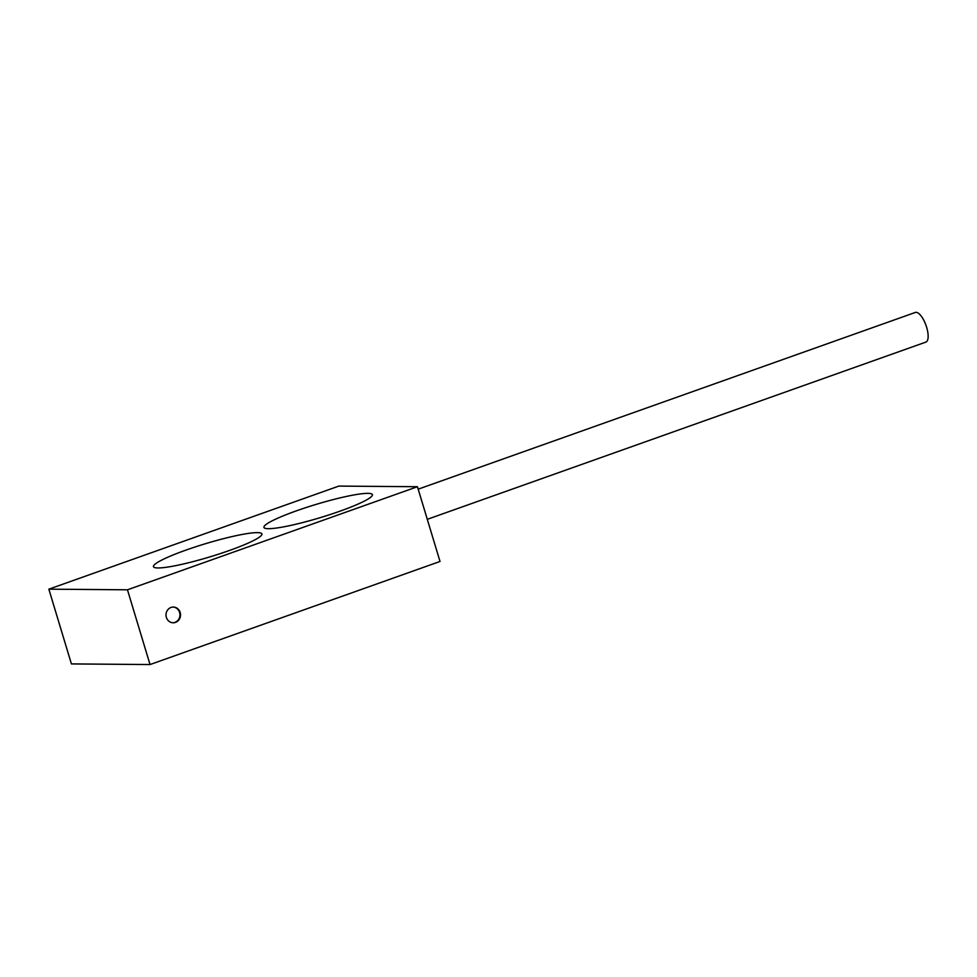<?xml version="1.0" encoding="UTF-8"?>
<svg xmlns="http://www.w3.org/2000/svg" width="977" height="977" viewBox="0 0 977 977"><rect width="100%" height="100%" fill="white"/><g stroke="black" fill="none" stroke-linecap="round" stroke-linejoin="round"><path stroke-width="1.47" d="M367.877 493.348A56.654 6.949 163.2 0 1 372.396 494.643A56.654 6.949 163.2 0 1 320.175 517.663A56.654 6.949 163.2 0 1 263.937 527.397A56.654 6.949 163.2 0 1 306.07 507.552A56.654 6.949 163.2 0 1 367.877 493.348M257.403 532.624A56.654 6.949 163.2 0 1 261.934 533.918A56.654 6.949 163.2 0 1 209.701 556.939A56.654 6.949 163.2 0 1 153.462 566.66A56.654 6.949 163.2 0 1 195.595 546.815A56.654 6.949 163.2 0 1 257.403 532.624M127.462 589.803L48.85 589.168L338.836 486.094L417.448 486.717L127.462 589.803L150.031 664.555L71.419 663.92L48.85 589.168M150.031 664.555L440.016 561.47L417.448 486.717M180.171 612.457A7.865 7.266 90.5 0 0 166.005 614.851A7.865 7.266 90.5 0 0 173.21 622.776A7.865 7.266 90.5 0 0 180.171 612.457M173.027 607.047A7.865 7.266 -89.5 0 1 172.905 622.764M418.18 489.172L915.339 312.445A15.742 5.728 70.4 0 1 926.001 325.353A15.742 5.728 70.4 0 1 925.878 342.097L427.291 519.324"/></g></svg>
